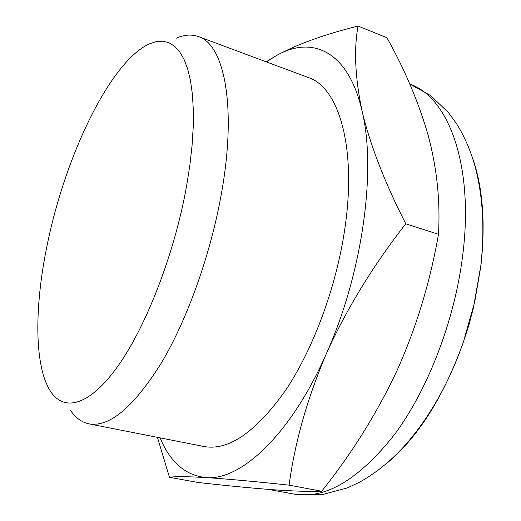 <?xml version="1.0" encoding="UTF-8"?>
<svg xmlns="http://www.w3.org/2000/svg" width="521" height="521" viewBox="0 0 521 521"><rect width="100%" height="100%" fill="white"/><g stroke="black" fill="none" stroke-linecap="round" stroke-linejoin="round"><path stroke-width="0.78" d="M266.426 61.914L275.739 55.955C311.623 34.979 348.243 50.361 362.036 110.947C355.081 77.622 353.752 49.326 358.064 26.05L386.934 37.74C404.778 69.567 418.513 102.038 428.132 135.167C436.937 168.107 440.388 201.152 438.48 234.287C430.085 282.317 416.194 327.917 396.794 371.089C376.429 414.097 351.382 454.149 321.672 491.244L289.116 485.149C294.795 442.485 307.234 398.598 326.433 353.479C346.875 308.445 373.329 265.222 405.781 223.802C384.641 182.357 370.06 144.734 362.036 110.947C376.611 169.826 362.609 273.141 326.433 353.479C290.822 434.853 240.428 481.124 205.723 477.562C225.977 478.858 253.773 481.384 289.116 485.149M438.48 234.287L405.781 223.802M157.433 437.34L169.455 477.301C174.756 476.389 186.844 476.481 205.723 477.562C185.333 475.36 170.126 462.127 160.097 437.868M175.994 38.307C184.043 34.686 191.539 34.119 198.481 36.594L308.393 77.557C338.78 87.241 357.041 147.827 344.746 229.292C336.214 287.429 313.01 349.689 285.13 391.004C255.472 432.397 228.445 450.906 204.043 446.523L88.954 423.853C81.745 422.323 75.656 417.914 70.693 410.62M198.481 36.594C224.121 44.37 236.84 105.776 221.822 191.266C211.324 252.236 187.827 318.409 161.523 362.707C133.695 407.129 109.508 427.507 88.954 423.853M47.014 245.879C64.676 157.557 109.657 62.266 149.058 44.005L156 41.667L162.611 41.192L168.811 42.663L174.515 46.154L179.621 51.709L184.043 59.342L187.703 69.052L190.517 80.788L192.405 94.457L193.324 109.951L193.213 127.078L192.06 145.646L189.846 165.398L186.583 186.056C174.62 253.069 146.531 325.723 118.247 365.67C89.873 405.742 64.343 412.176 50.739 391.649C34.152 366.777 34.282 307.507 47.014 245.879M358.064 26.05C323.951 34.555 296.508 44.519 275.739 55.955L266.179 61.823M321.672 491.244C309.103 491.681 292.288 491.127 271.213 489.597C249.598 487.93 225.17 485.552 197.908 482.453L169.455 477.301M409.832 84.115L410.06 84.207C448.34 97.238 474.201 165.085 462.72 255.238C454.761 320.089 428.197 389.102 394.651 434.377C358.871 479.6 325.365 499.515 294.131 494.11L321.665 494.755L347.22 487.969L359.106 482.426C374.866 473.784 389.799 461.847 403.899 446.608C428.803 418.728 448.588 384.016 463.254 342.466C443.182 398.018 417.113 438.786 385.052 464.765M472.143 156.821C482.726 186.212 485.644 222.558 480.903 265.853L474.709 301.965L463.254 342.466L468.835 325.299L473.407 307.839L480.824 265.625C484.81 229.429 482.947 196.586 475.243 167.111C470.684 150.66 464.361 136.059 456.272 123.295L448.418 112.575L430.626 95.584L410.06 84.207M268.4 489.382L294.131 494.11"/></g></svg>
